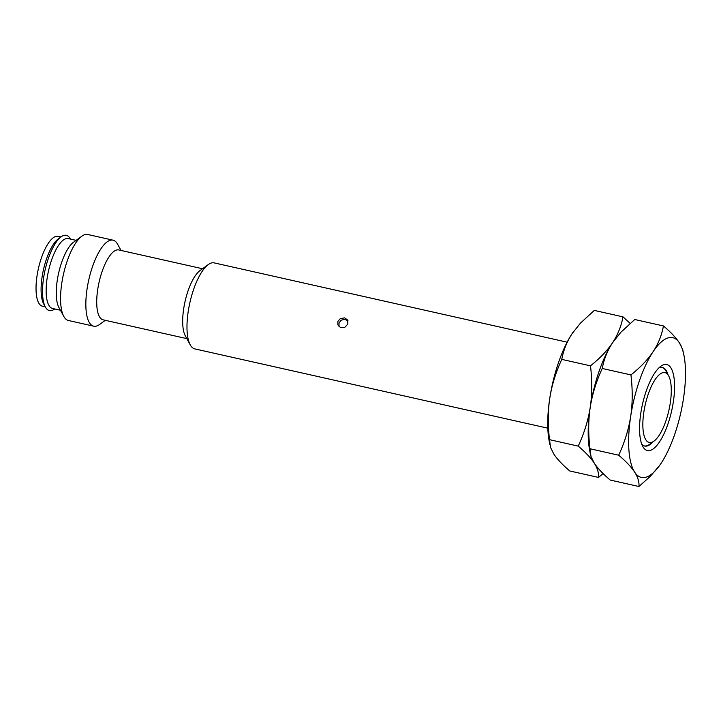 <?xml version="1.0" encoding="UTF-8"?>
<svg xmlns="http://www.w3.org/2000/svg" width="721" height="721" viewBox="0 0 721 721"><rect width="100%" height="100%" fill="white"/><g stroke="black" fill="none" stroke-linecap="round" stroke-linejoin="round"><path stroke-width="1.08" d="M668.259 375.235A35.816 12.149 -77.3 0 1 668.664 375.92A35.816 12.149 -77.3 0 1 668.917 410.213A35.816 12.149 -77.3 0 1 654.019 441.099A35.816 12.149 -77.3 0 1 645.881 439.864A35.816 12.149 102.7 0 1 648.296 393.99A35.816 12.149 102.7 0 1 668.259 375.235M668.664 375.92L666.024 371.072A40.259 13.654 102.7 0 0 665.564 370.306A40.259 13.654 102.7 0 0 662.094 367.431M658.832 367.953A40.259 13.654 -77.3 0 1 662.392 367.485A40.259 13.654 -77.3 0 1 666.141 370.432A40.259 13.654 102.7 0 1 668.025 374.749M641.735 444.1A40.259 13.654 102.7 0 0 644.745 446.047A40.259 13.654 102.7 0 0 652.947 441.883M644.457 445.966A40.259 13.654 102.7 0 0 649.558 444.352L654.019 441.099M643.294 447.317A44.08 14.952 102.7 0 0 667.862 424.236A44.08 14.952 102.7 0 0 670.836 367.782A44.08 14.952 -77.3 0 0 660.815 366.259A44.08 14.952 -77.3 0 0 642.474 404.274A44.08 14.952 -77.3 0 0 642.799 446.479A44.08 14.952 -77.3 0 0 643.294 447.317M614.085 340.528A71.622 24.298 102.7 0 0 614.067 340.564A71.622 24.298 102.7 0 0 612.616 342.664A71.622 24.298 102.7 0 0 590.238 407.293C588.3 420.19 588.219 434.015 589.976 448.75L590.995 456.501L594.23 463.089C597.583 468.19 602.909 473.841 610.227 480.06L638.941 486.513C639.338 482.025 637.923 477.248 634.687 472.174A71.622 24.298 -77.3 0 1 630.686 416.377C628.685 429.265 624.692 442.207 618.69 455.203C626.035 461.44 631.362 467.1 634.687 472.174A71.622 24.298 102.7 0 0 659.616 465.451A71.622 24.298 102.7 0 0 661.067 463.342A71.622 24.298 102.7 0 0 683.445 398.722A71.622 24.298 102.7 0 0 684.13 356.3A71.622 24.298 102.7 0 0 679.443 342.926C676.1 337.825 670.773 332.165 663.446 325.946C661.716 335.283 658.255 343.881 653.064 351.749A71.622 24.298 -77.3 0 1 679.443 342.926L682.688 349.514L684.13 356.3M630.686 416.377A71.622 24.298 -77.3 0 1 653.064 351.749C647.818 359.608 640.437 367.331 630.947 374.92C632.705 389.664 632.623 403.481 630.686 416.377M638.941 486.513L650.351 476.302L659.616 465.451M573.655 331.408L573.61 331.48A71.622 24.298 -77.3 0 0 572.159 333.58C566.976 341.448 563.516 350.055 561.776 359.382C555.783 372.378 551.781 385.32 549.781 398.208A71.622 24.298 -77.3 0 1 572.159 333.58L580.441 323.161L594.284 310.409L622.998 316.861C621.259 326.189 617.798 334.796 612.616 342.664C607.424 350.541 603.964 359.139 602.233 368.467C596.231 381.472 592.238 394.405 590.238 407.293C588.237 420.181 584.235 433.123 578.233 446.119C585.578 452.355 590.914 458.015 594.23 463.089C597.466 468.163 598.89 472.94 598.493 477.428L603.107 473.553M549.808 444.56L549.096 440.621A71.622 24.298 -77.3 0 1 549.781 398.208C547.843 411.105 547.762 424.93 549.528 439.666L550.538 447.408L553.782 454.005C557.126 459.097 562.461 464.757 569.779 470.975L598.493 477.428M630.127 323.368L622.998 316.861M663.446 325.946L634.741 319.502L620.898 332.246L612.616 342.664C607.361 350.523 599.989 358.247 590.49 365.835C592.256 380.571 592.166 394.396 590.238 407.293A71.622 24.298 102.7 0 0 589.544 449.706L590.265 453.644M602.233 368.467L630.947 374.92M589.976 448.75L618.69 455.203M561.776 359.382L590.49 365.835M549.528 439.666L578.233 446.119M567.13 342.178L214.146 262.886A44.08 14.952 102.7 0 0 208.234 264.598A44.08 14.952 102.7 0 0 189.893 302.613A44.08 14.952 102.7 0 0 190.218 344.818A44.08 14.952 102.7 0 0 190.714 345.656A44.08 14.952 -77.3 0 0 194.823 348.892L547.816 428.184M344.674 317.871L347.72 320.097L347.837 324.071L344.818 327.343L340.582 327.622L337.816 324.829L337.897 321.35L340.33 318.583L344.674 317.871M208.234 264.598L199.951 270.636A35.816 12.149 102.7 0 0 185.045 301.522A35.816 12.149 102.7 0 0 185.306 335.815L190.218 344.818M202.538 268.744L118.785 249.935A35.816 12.149 102.7 0 0 100.489 276.657A35.816 12.149 102.7 0 0 99.75 317.186A35.816 12.149 -77.3 0 0 103.085 319.818L186.838 338.627M105.302 320.313L99.606 324.468A44.08 14.952 -77.3 0 1 93.694 326.171A44.08 14.952 -77.3 0 1 89.575 322.945A44.08 14.952 102.7 0 1 90.495 273.061A44.08 14.952 102.7 0 1 113.008 240.165A44.08 14.952 102.7 0 1 117.126 243.401A44.08 14.952 -77.3 0 1 117.622 244.239L120.993 250.43M113.008 240.165L87.728 234.487A44.08 14.952 102.7 0 0 81.815 236.2A44.08 14.952 102.7 0 0 63.475 274.214A44.08 14.952 102.7 0 0 63.799 316.42A44.08 14.952 102.7 0 0 64.295 317.258A44.08 14.952 -77.3 0 0 68.405 320.494L93.694 326.171M81.815 236.2L73.524 242.238A35.816 12.149 102.7 0 0 58.626 273.124A35.816 12.149 102.7 0 0 58.888 307.416L63.799 316.42M76.12 240.354L68.216 238.579A35.816 12.149 102.7 0 0 49.92 265.301A35.816 12.149 102.7 0 0 49.181 305.83A35.816 12.149 -77.3 0 0 52.516 308.462L60.42 310.228M54.733 308.958L54.562 309.084A38.564 13.086 -77.3 0 1 45.793 307.75A38.564 13.086 102.7 0 1 45.351 307.011A38.564 13.086 102.7 0 1 45.072 270.078A38.564 13.086 102.7 0 1 61.123 236.821A38.564 13.086 102.7 0 1 69.892 238.146A38.564 13.086 -77.3 0 1 70.325 238.885L70.433 239.075M61.123 236.821L58.356 238.831A35.816 12.149 102.7 0 0 43.458 269.717A35.816 12.149 102.7 0 0 43.72 304.01L45.351 307.011M45.252 306.822L42.404 306.182A35.816 12.149 -77.3 0 1 39.069 303.559A35.816 12.149 102.7 0 1 39.808 263.03A35.816 12.149 102.7 0 1 58.104 236.308L60.952 236.939M348.018 320.809L344.701 319.304L341.159 320.214L339.014 322.981L339.032 326.667"/></g></svg>
